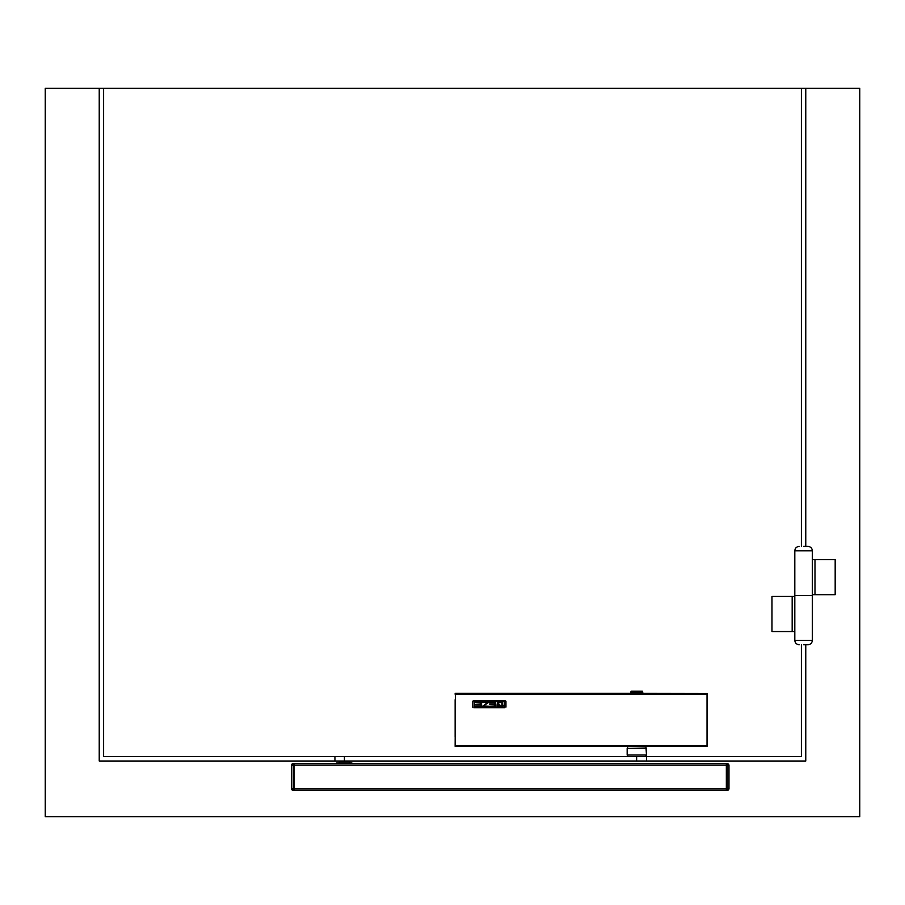 <?xml version="1.0" encoding="UTF-8"?>
<svg xmlns="http://www.w3.org/2000/svg" width="905" height="905" viewBox="0 0 905 905"><rect width="100%" height="100%" fill="white"/><g stroke="black" fill="none" stroke-linecap="round" stroke-linejoin="round"><path stroke-width="1.36" d="M706.986 693.501L642.72 693.388M630.875 693.388L455.396 693.388L455.136 746.365L707.031 746.365L707.031 693.501L455.136 693.558L707.031 693.501M504.719 707.755L473.915 707.755L504.719 707.755M472.682 707.144L472.682 701.273L473.779 700.674L505.126 700.719L505.952 701.273L505.952 707.11M504.458 701.658L474.175 701.68L474.424 706.997L504.198 706.997L504.221 701.42L474.401 701.42L474.175 706.703M480.555 702.393L480.555 704.033L480.555 702.416L475.645 702.393L480.555 702.416M475.645 704.316L480.555 704.033M475.645 702.393L481.596 702.133L481.596 706.194L475.645 705.934L480.555 705.934L480.555 704.294L480.555 705.934M481.596 706.194L475.645 706.194M482.637 706.194L488.587 706.217L482.637 706.217L487.987 702.393L482.637 702.393L487.965 702.416M482.637 702.393L488.587 702.133L483.225 705.934L488.587 706.194M488.587 702.529L483.225 705.945M498.078 704.033L498.078 702.416L501.947 702.416L498.078 702.393L498.078 704.033L499.73 704.294L497.049 704.316L497.626 702.303L502.388 702.291L502.671 705.866L498.236 706.194L497.049 705.425L501.947 705.934L501.947 702.393L501.947 705.934M497.648 706.036L497.049 705.572M495.567 706.194L495.567 702.133L489.628 702.133L494.537 702.393L494.537 704.033L489.628 704.033L494.537 704.294L494.537 705.934L489.628 706.194L495.567 706.217L489.628 706.194M489.628 704.294L494.537 704.316L494.537 705.934M489.628 702.416L494.537 702.416L494.537 704.033M497.049 704.316L499.73 704.316M504.458 701.726L504.458 706.703M502.988 705.549L501.664 706.194M498.372 706.194L501.664 706.217M455.136 699.746L455.136 737.043M707.031 738.367L707.031 701.058M642.799 692.065L630.785 692.065L631.204 691.194L642.403 691.194L642.81 692.936L630.785 692.936L630.785 692.065M642.799 692.936L642.697 693.501M352.543 763.639L351.932 763.028L336.649 763.028L336.038 763.639M349.805 763.028L349.805 761.535L339.273 761.535L339.273 763.028M347.384 761.015L341.445 761.535M726.342 788.809L726.342 790.325L294.08 790.325L294.08 763.639L726.342 763.639L726.342 788.809L294.08 788.809M726.783 788.809L727.213 790.325A1.753 1.753 0 0 0 728.978 788.572L727.213 788.809L727.213 765.166L728.978 765.392L728.978 788.572A1.753 1.753 0 0 1 727.213 790.325L727.213 763.639A1.753 1.753 0 0 1 728.978 765.392A1.753 1.753 0 0 0 727.213 763.639L726.783 765.166M293.639 765.166L293.197 763.639A1.753 1.753 0 0 0 291.444 765.392L293.197 765.166L293.197 788.809L291.444 788.572L291.444 765.392A1.753 1.753 0 0 1 293.197 763.639L293.197 790.325A1.753 1.753 0 0 1 291.444 788.572A1.753 1.753 0 0 0 293.197 790.325L293.639 788.809M103.611 88.26L99.233 88.26L99.233 761.015L646.475 761.015L646.475 756.625L103.611 756.625L103.611 88.26L801.389 88.26L801.389 546.416M628.07 756.625L627.165 755.042L646.475 755.042L645.559 756.625M646.475 748.424L627.165 748.424L646.034 747.983L646.475 755.042M627.165 748.424L627.165 755.042M627.595 747.983L627.595 746.365M646.034 747.983L646.034 746.365M803.572 546.416L807.961 546.416L803.572 546.416M799.194 546.416C796.524 546.677 795.065 548.136 794.805 550.806L812.351 550.806L812.351 559.584L835.179 559.584L835.179 594.687L814.986 594.687L814.986 559.584M794.805 631.554L794.805 596.44L792.169 596.44L792.169 631.554L794.805 631.554L794.805 640.321L812.351 640.321L812.351 595.569L794.805 595.569L812.351 595.569L812.351 594.687L814.986 594.687M812.351 559.584L812.351 594.687M801.389 644.711L801.389 756.625L646.475 756.625M803.572 644.711L807.961 644.711L803.572 644.711M792.169 631.554L771.976 631.554L771.976 596.44L792.169 596.44M805.767 644.711L805.767 761.015L646.475 761.015M99.233 88.26L45.25 88.26L45.25 816.74L859.75 816.74L859.75 88.26L801.389 88.26M805.767 546.416L805.767 88.26M455.136 745.63L707.031 745.63M455.136 694.237L707.031 694.237M726.342 765.166L294.08 765.166M636.645 761.015L636.645 756.625M344.42 761.015L344.42 756.625M455.136 746.365L707.031 746.365M630.898 693.501L630.785 692.936M334.94 761.015L334.94 756.625M794.805 550.806L794.805 596.44M812.351 550.806C812.09 548.136 810.631 546.677 807.961 546.416M812.351 640.321C812.09 642.991 810.631 644.451 807.961 644.711M794.805 640.321C795.065 642.991 796.524 644.451 799.194 644.711"/></g></svg>

